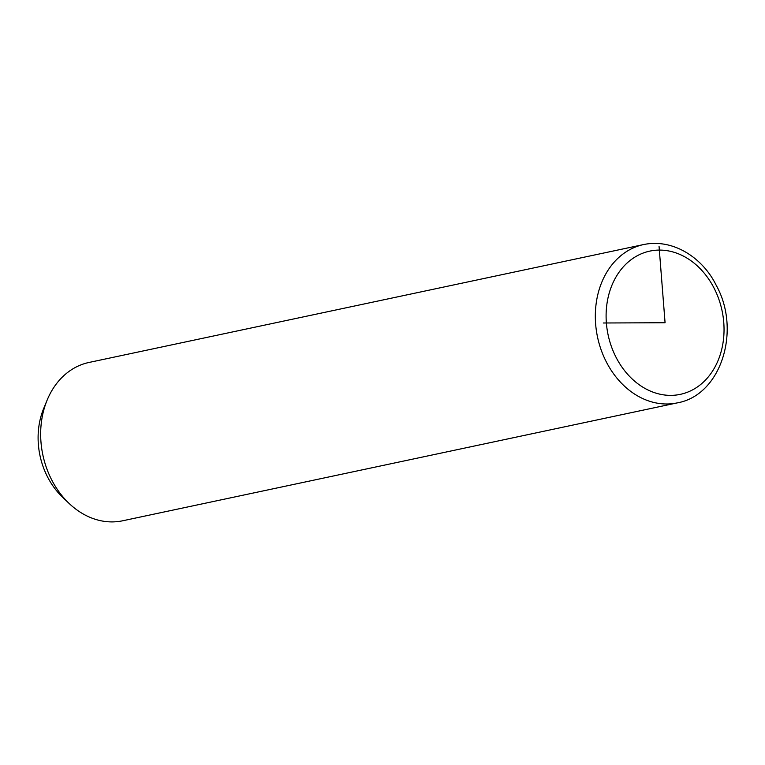 <?xml version="1.0" encoding="UTF-8"?>
<svg xmlns="http://www.w3.org/2000/svg" width="765" height="765" viewBox="0 0 765 765"><rect width="100%" height="100%" fill="white"/><g stroke="black" fill="none" stroke-linecap="round" stroke-linejoin="round"><path stroke-width="1.15" d="M643.671 244.542L89.008 362.457A80.937 64.384 78 0 0 47.134 400.124A80.937 64.384 78 0 0 51.934 480.363A80.937 64.384 78 0 0 69.089 503.418A80.937 64.384 78 0 0 122.668 520.783L677.331 402.868C721.29 395.237 741.419 330.059 716.107 285.096C703.36 258.924 674.185 238.25 643.671 244.542A80.937 64.384 78 0 0 606.597 362.438A80.937 64.384 78 0 0 677.331 402.868M47.134 400.124L43.653 408.577A69.376 55.185 78 0 0 47.765 477.35A69.376 55.185 78 0 0 62.472 497.107L69.089 503.418M659.048 246.273L665.072 322.734L603.279 322.993M616.303 357.781A73.23 58.245 78 0 0 698.225 386.363A73.23 58.245 78 0 0 713.841 287.688A73.23 58.245 78 0 0 631.909 259.106A73.23 58.245 78 0 0 616.303 357.781"/></g></svg>
